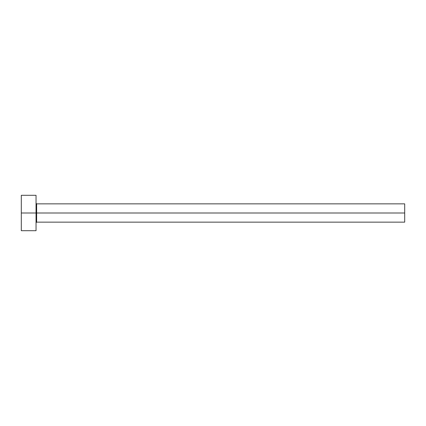 <?xml version="1.0" encoding="UTF-8"?>
<svg xmlns="http://www.w3.org/2000/svg" width="426" height="426" viewBox="0 0 426 426"><rect width="100%" height="100%" fill="white"/><g stroke="black" fill="none" stroke-linecap="round" stroke-linejoin="round"><path stroke-width="0.64" d="M21.3 230.695L21.3 195.305L21.3 213L404.7 213L404.7 222.143L404.7 213L36.636 213L36.636 203.857L36.636 213L21.3 213L21.3 230.695L36.045 230.695L36.045 195.305L36.045 230.695M36.045 222.734L36.636 222.143L36.636 213L36.636 222.143L404.7 222.143M404.7 213L404.7 203.857L404.7 213M404.7 203.857L36.636 203.857L36.045 203.266M21.3 195.305L36.045 195.305"/></g></svg>
